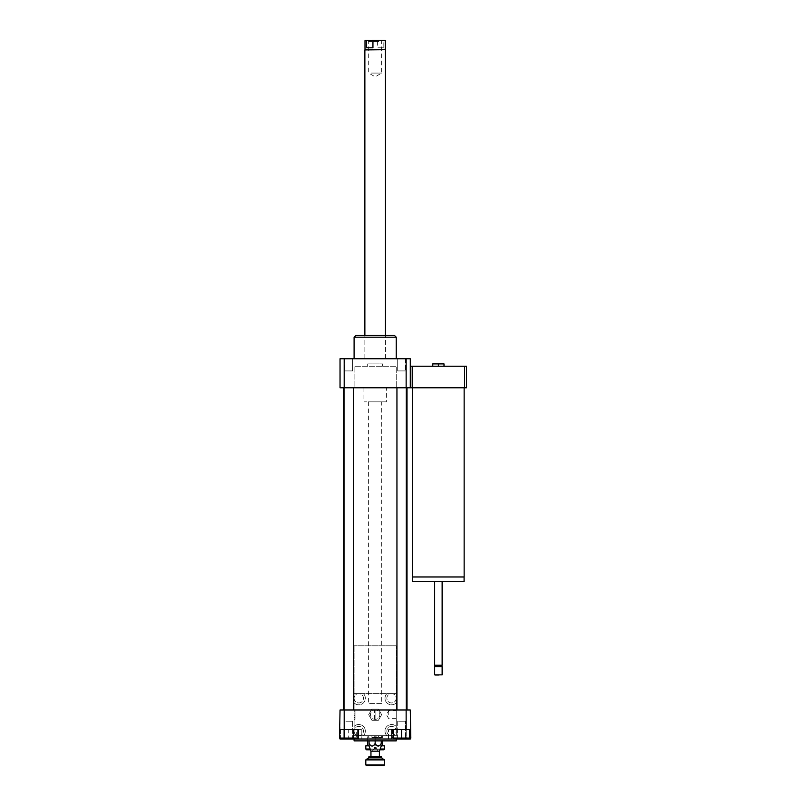 <?xml version="1.0" encoding="UTF-8"?>
<svg xmlns="http://www.w3.org/2000/svg" width="806" height="806" viewBox="0 0 806 806"><rect width="100%" height="100%" fill="white"/><g stroke="black" fill="none" stroke-linecap="round" stroke-linejoin="round"><path stroke-width="0.6" stroke-dasharray="4.03 3.02" d="M412.632 576.975L464.145 576.975M438.383 387.777L464.145 387.777L438.383 387.777M438.383 576.975L464.095 576.975L438.383 576.975M412.682 581.66L464.095 581.66M438.383 581.66L442.131 581.66L438.383 581.66M434.646 665.252L442.131 665.252M435.341 665.947L441.436 665.947M434.646 666.653L442.131 666.653M434.646 674.854L442.131 674.854M435.109 675.317L441.668 675.317M438.383 366.236L432.772 366.236L438.383 366.236L438.383 363.899L444.005 363.899L444.005 366.236L438.383 366.236L444.005 366.236M432.772 366.236L432.772 363.899L438.383 363.899M344.192 387.777L344.192 358.741L340.041 358.741L340.041 387.777L354.096 387.777L354.096 366.236L396.24 366.236L396.24 387.777L396.24 366.236L354.096 366.236L354.096 387.777L466.483 387.777L466.483 366.236L410.284 366.236L410.284 387.777L410.284 366.236M412.209 387.777L412.209 366.236M464.558 387.777L464.558 366.236M367.677 363.899L382.659 363.899L367.677 363.899L367.677 366.236L382.659 366.236L367.677 366.236M381.722 703.416L368.614 703.416L381.722 703.416L381.722 401.831L368.614 401.831L381.722 401.831M386.406 401.831L363.929 401.831L386.406 401.831L386.406 387.777L363.929 387.777L386.406 387.777M344.192 358.741L410.284 358.741L410.284 387.777M406.143 387.777L406.143 358.741M348.706 738.074L340.747 738.074L348.706 738.074L348.706 729.642L356.665 729.642L356.665 738.074L356.665 729.642L348.706 729.642L348.706 738.074M348.706 721.209L352.625 721.209L348.706 721.209M397.701 738.074L405.549 738.074L397.701 738.074L397.701 721.209L405.549 721.209L397.701 721.209L405.549 721.209L397.701 721.209L397.701 738.074L405.549 738.074L397.701 738.074M353.3 729.642L344.112 729.642L357.904 729.642L353.3 729.642L353.3 738.074L339.517 738.074M357.904 738.074L353.3 738.074M344.112 729.642L340.041 729.642L344.112 729.642L344.112 738.074M340.041 738.074L340.041 729.642L339.517 729.642M409.589 729.642L409.589 738.074L393.66 738.074L393.66 729.642L409.589 729.642L401.63 729.642L401.63 738.074M401.63 729.642L393.66 729.642M410.818 738.074L406.224 738.074L406.224 729.642L410.284 729.642L406.224 729.642L406.224 738.074L397.026 738.074L397.026 729.642L406.224 729.642L392.431 729.642L397.026 729.642L397.026 738.074L392.431 738.074L410.284 738.074M392.431 729.642L392.431 738.074M410.818 729.642L388.512 729.642L410.284 729.642L388.512 729.642L391.787 729.642L391.787 739.011L388.512 739.011L410.284 739.011L410.284 709.975L344.192 709.975L344.192 729.642L340.041 729.642L361.823 729.642L344.192 729.642M352.625 738.074L344.787 738.074L352.625 738.074L352.625 721.209L344.787 721.209L352.625 721.209L352.625 738.074M340.747 729.642L340.747 738.074L340.747 729.642M358.549 739.011L361.823 739.011L358.549 739.011L358.549 729.642L340.041 729.642L340.041 739.011L391.787 739.011M344.192 709.975L340.041 709.975L340.041 729.642M406.143 709.975L406.143 729.642M375.163 740.875L375.163 743.444C373.138 746.93 371.113 746.93 369.077 743.444L369.077 740.875L381.258 740.875L369.077 740.875M375.163 743.444C377.198 746.93 379.223 746.93 381.258 743.444L381.258 740.875M374.226 747.434L376.1 747.434L374.226 747.434L374.226 748.371L376.1 748.371L374.226 748.371L372.261 751.182L378.074 751.182L372.261 751.182M379.384 749.782L379.384 751.182L370.951 751.182L370.951 749.782L379.384 749.782L370.951 749.782M396.24 740.875L354.096 740.875M354.096 739.011L396.24 739.011L354.096 739.011M348.706 358.741L344.787 358.741L348.706 358.741M348.706 370.921L352.625 370.921L348.706 370.921M352.625 358.741L344.787 358.741L352.625 358.741L352.625 370.921L344.787 370.921L352.625 370.921L352.625 358.741M401.63 358.741L397.701 358.741L401.63 358.741M401.63 370.921L397.701 370.921L401.63 370.921M397.701 358.741L405.549 358.741L397.701 358.741L397.701 370.921L405.549 370.921L397.701 370.921L397.701 358.741M353.391 709.975L344.021 709.975L353.391 709.975L344.021 709.975L353.391 709.975L353.391 387.777L344.021 387.777L353.391 387.777M406.305 709.975L396.945 709.975L406.305 709.975L396.945 709.975L406.305 709.975L406.305 387.777L396.945 387.777L406.305 387.777M407.01 709.975L343.326 709.975L407.01 709.975M396.24 337.2L354.096 337.2M375.163 358.741L396.24 358.741L375.163 358.741M394.366 335.326L355.97 335.326M375.163 335.326L385.47 335.326L375.163 335.326M407.01 387.777L343.326 387.777L407.01 387.777M375.636 735.727L374.226 735.727L375.636 735.727M375.636 737.601L374.226 737.601L375.636 737.601M370.438 749.782L379.888 749.782M383.787 749.782L366.549 749.782M380.17 749.026L370.166 749.026M365.803 749.026L384.533 749.026M369.077 745.842L381.258 745.842M384.533 745.842L365.803 745.842M366.549 745.097L369.077 745.097M381.258 745.097L375.163 745.127L382.659 745.127L382.659 735.727L382.659 740.875M382.659 745.097L383.787 745.097M367.677 740.875L367.677 735.727L375.163 735.727L367.677 735.727L367.677 745.097M381.722 757.086L368.614 757.086M369.36 756.33L380.976 756.33M377.279 756.33L370.951 756.33L377.279 756.33M384.533 759.897L365.803 759.897M366.549 759.141L383.787 759.141M365.803 764.954L384.533 764.954M379.142 759.141L367.204 759.141L379.142 759.141M383.787 765.7L366.549 765.7M375.163 735.727L375.163 745.127L375.163 735.727L382.659 735.727L375.163 735.727M383.817 40.632L377.389 40.632L377.389 47.796L383.817 47.796L383.817 40.632L385.328 40.632M383.817 47.796L377.389 47.796M365.33 40.3L378.165 40.3M383.041 40.3L384.996 40.3M379.656 40.3L367.435 40.3L379.656 40.3M377.389 40.632L365.007 40.632M365.007 49.67L385.328 49.67M364.866 49.912L385.47 49.912M371.405 73.084L381.641 73.084L371.405 73.084M378.931 41.549L368.685 41.549L378.931 41.549M381.147 358.741L364.866 358.741L381.147 358.741M376.1 737.601L374.226 737.601L376.1 737.601L376.1 735.727L374.226 735.727L376.1 735.727L376.1 737.601M354.096 645.818L354.096 735.727L396.24 735.727L396.24 645.818L354.096 645.818L396.24 645.818L396.24 735.727L354.096 735.727L354.096 645.818M388.744 714.66L388.744 710.64L388.744 714.66M396.24 714.66L396.24 710.64L396.24 714.66M354.096 715.355L355.033 715.355L354.096 715.355L355.033 715.355L354.096 715.355L354.096 718.7L354.096 715.355M355.033 713.955L354.096 713.955L355.033 713.955L354.096 713.955L355.033 713.955L355.033 710.066L355.033 713.955M354.096 713.955L354.096 710.61L354.096 713.955M355.033 715.355L355.033 719.244L355.033 715.355M355.033 714.66L355.033 709.975L355.033 714.66M354.096 714.66L354.096 709.975L354.096 714.66M368.674 735.727L378.407 735.727L371.919 735.727L371.919 737.51L378.407 737.51L371.919 737.51L371.919 735.727L368.674 735.727L368.674 737.51L369.642 738.074L380.694 738.074L381.651 737.51L378.407 737.51L381.651 737.51L381.651 735.727L378.407 735.727L381.651 735.727M380.694 738.074L369.642 738.074M378.407 735.727L378.407 737.51L378.407 735.727M375.868 710.026A4.685 4.685 0 0 0 374.468 710.026L374.468 719.284A4.685 4.685 0 0 0 375.868 719.284L375.868 710.026L375.868 719.284A4.685 4.685 0 0 0 375.868 710.026A4.685 4.685 0 0 1 379.828 715.124A4.685 4.685 0 0 1 374.931 719.335A4.685 4.685 0 0 1 370.488 714.66A4.685 4.685 0 0 1 375.868 710.026M374.468 719.284L374.468 710.026A4.685 4.685 0 0 0 374.468 719.284M378.407 720.272L381.651 714.66L378.407 709.038L371.919 709.038L368.674 714.66L371.919 720.272L378.407 720.272L381.651 714.66L378.407 709.038L371.919 709.038L368.674 714.66L371.919 720.272L378.407 720.272M386.87 731.042A4.685 4.685 0 0 0 391.555 735.727A4.685 4.685 0 0 0 396.24 731.042A4.685 4.685 0 0 0 391.555 726.367A4.685 4.685 0 0 0 386.87 731.042A4.685 4.685 0 0 0 391.555 735.727A4.685 4.685 0 0 0 396.24 731.042A4.685 4.685 0 0 0 391.555 726.367A4.685 4.685 0 0 0 386.87 731.042M354.096 698.268A4.685 4.685 0 0 0 361.118 702.318A4.685 4.685 0 0 0 361.118 694.208A4.685 4.685 0 0 0 354.096 698.268A4.685 4.685 0 0 0 358.781 702.943A4.685 4.685 0 0 0 363.456 698.268A4.685 4.685 0 0 0 358.781 693.583A4.685 4.685 0 0 0 354.096 698.268L354.096 731.042A4.685 4.685 0 0 0 361.118 735.102A4.685 4.685 0 0 0 361.118 726.992A4.685 4.685 0 0 0 354.096 731.042A4.685 4.685 0 0 0 358.781 735.727A4.685 4.685 0 0 0 363.456 731.042A4.685 4.685 0 0 0 358.781 726.367A4.685 4.685 0 0 0 354.096 731.042L354.096 735.727L396.24 735.727L396.24 698.268A4.685 4.685 0 0 0 391.555 693.583A4.685 4.685 0 0 0 386.87 698.268A4.685 4.685 0 0 0 391.555 702.943A4.685 4.685 0 0 0 396.24 698.268A4.685 4.685 0 0 0 391.555 693.583A4.685 4.685 0 0 0 386.87 698.268A4.685 4.685 0 0 0 391.555 702.943A4.685 4.685 0 0 0 396.24 698.268L396.24 693.583L354.096 693.583L354.096 698.268M386.971 735.727L386.92 735.687A6.559 6.559 0 0 1 386.92 726.408A6.559 6.559 0 0 1 396.189 726.408A6.559 6.559 0 0 0 386.92 726.408A6.559 6.559 0 0 0 386.92 735.687L386.971 735.727M363.365 693.583L363.415 693.634A6.559 6.559 0 0 1 363.415 702.903A6.559 6.559 0 0 1 354.136 702.903A6.559 6.559 0 0 0 363.415 702.903A6.559 6.559 0 0 0 363.415 693.634L363.365 693.583M396.24 702.852L396.189 702.903A6.559 6.559 0 0 1 386.92 702.903A6.559 6.559 0 0 1 386.92 693.634L386.92 693.634A6.559 6.559 0 0 0 386.92 702.903A6.559 6.559 0 0 0 396.189 702.903L396.24 702.852M354.096 726.458L354.136 726.408A6.559 6.559 0 0 1 363.415 726.408A6.559 6.559 0 0 1 363.415 735.687A6.559 6.559 0 0 0 363.415 726.408A6.559 6.559 0 0 0 354.136 726.408L354.096 726.458M354.096 693.583L396.24 693.583L396.24 735.727L354.096 735.727L354.096 693.583M381.722 757.741L368.614 757.741M382.659 366.236L382.659 363.899M368.614 401.831L368.614 703.416M363.929 387.777L363.929 401.831M344.787 738.074L344.787 721.209L344.787 738.074M405.549 738.074L405.549 721.209L405.549 738.074M361.823 729.642L361.823 739.011L361.823 729.642M388.512 739.011L388.512 729.642L388.512 739.011M378.074 751.182L376.1 747.434M344.787 358.741L344.787 370.921L344.787 358.741M405.549 358.741L405.549 370.921L405.549 358.741M385.47 358.741L385.47 335.326L385.47 358.741M364.866 358.741L364.866 335.326L364.866 358.741M396.945 387.777L396.945 709.975M344.021 387.777L344.021 709.975M374.226 735.727L374.226 737.601L374.226 735.727M382.89 40.3L381.641 41.549L381.641 73.084L375.163 76.822L368.685 73.084L368.685 41.549L367.435 40.3M396.24 718.67L388.744 718.67L386.427 714.66L388.744 710.64L396.24 710.64M355.033 712.081L354.096 711.537M354.096 710.61L355.033 710.066M355.033 717.229L354.096 717.773M354.096 718.7L355.033 719.244M354.096 719.335L355.033 719.335M354.096 709.975L355.033 709.975"/><path stroke-width="1.21" d="M464.145 387.777L464.145 576.975L412.632 576.975L412.632 387.777M464.095 576.975L464.095 581.66L412.682 581.66L412.682 576.975M442.131 581.66L442.131 665.252L434.646 665.252L434.646 581.66M442.131 665.252L441.436 665.947L435.341 665.947L434.646 665.252M442.131 666.653L434.646 666.653L434.646 674.854L442.131 674.854L442.131 666.653L441.436 665.947M442.131 674.854L434.646 674.854M444.005 366.236L444.005 363.899L432.772 363.899L432.772 366.236M438.383 366.236L438.383 363.899M464.558 366.236L464.558 387.777L466.483 387.777L466.483 366.236L410.284 366.236M464.558 387.777L412.209 387.777L412.209 366.236M412.209 387.777L340.041 387.777L340.041 358.741L344.192 358.741L344.192 387.777M353.3 729.642L353.3 738.074L357.904 738.074L357.904 729.642M340.041 729.642L344.192 729.642L344.192 709.975L340.041 709.975L339.517 738.074L353.3 738.074M344.112 729.642L344.112 738.074M393.66 729.642L393.66 738.074L409.589 738.074L409.589 729.642M401.63 729.642L410.284 729.642L410.284 739.011L391.787 739.011L391.787 729.642L401.63 729.642L401.63 738.074M410.284 738.074L410.818 738.074L410.284 709.975L406.143 709.975L406.143 729.642M344.192 729.642L358.549 729.642L358.549 739.011L340.041 739.011L340.041 738.074M358.549 739.011L391.787 739.011M344.192 709.975L406.143 709.975M381.258 740.875L381.258 743.444C381.258 746.93 381.258 746.93 381.258 743.444C381.258 746.93 381.258 746.93 381.258 743.444C379.223 746.93 377.198 746.93 375.163 743.444C373.138 746.93 371.113 746.93 369.077 743.444C369.077 746.93 369.077 746.93 369.077 743.444C369.077 746.93 369.077 746.93 369.077 743.444L369.077 740.875M375.163 743.444L375.163 740.875M370.951 756.33L370.951 751.182L379.384 751.182L381.258 746.034M370.951 751.182L369.077 746.034M354.096 739.011L354.096 740.875L396.24 740.875L396.24 739.011M354.096 358.741L354.096 337.2L396.24 337.2L396.24 358.741M354.096 337.2L355.97 335.326L394.366 335.326L396.24 337.2M410.284 387.777L410.284 358.741L344.192 358.741M406.143 387.777L406.143 358.741M407.01 387.777L407.01 709.975M353.391 387.777L353.391 709.975M406.305 387.777L406.305 709.975M379.888 749.782L383.787 749.782L384.533 749.026L380.17 749.026M370.166 749.026L365.803 749.026L366.549 749.782L370.438 749.782M381.258 745.842L384.533 745.842L384.533 749.026M365.803 749.026L365.803 745.842L369.077 745.842M384.533 745.842L382.659 745.097M381.258 745.097L382.659 745.127L382.659 740.875M369.077 745.097L367.677 745.127L367.677 740.875M367.677 745.097L365.803 745.842M378.447 757.086L381.722 757.086L380.976 756.33L369.36 756.33L368.614 757.086L378.447 757.086M379.848 759.897L384.533 759.897L383.787 759.141L366.549 759.141L365.803 759.897L379.848 759.897M365.803 764.954L366.549 765.7L383.787 765.7L384.533 764.954L365.803 764.954L365.803 759.897M372.936 47.796L366.518 47.796L366.518 40.632L367.284 40.3L372.936 40.632L372.936 47.796L366.518 47.796M367.284 40.3L365.33 40.3L366.518 40.632M372.936 40.632L384.996 40.3L372.171 40.3M385.328 40.632L385.328 49.67L364.866 49.912L364.866 335.326M385.328 49.67L364.866 49.912M368.614 757.086L368.614 757.741L381.722 757.741L381.722 757.086M435.341 665.947L434.646 666.653M343.326 387.777L343.326 709.975M344.021 387.777L344.021 709.975M396.945 387.777L396.945 709.975M384.533 764.954L384.533 759.897M381.722 757.741L383.132 759.141M368.614 757.741L367.204 759.141M379.384 756.33L379.384 751.182M365.007 40.632L365.007 49.67M385.47 49.912L385.47 335.326"/></g></svg>

